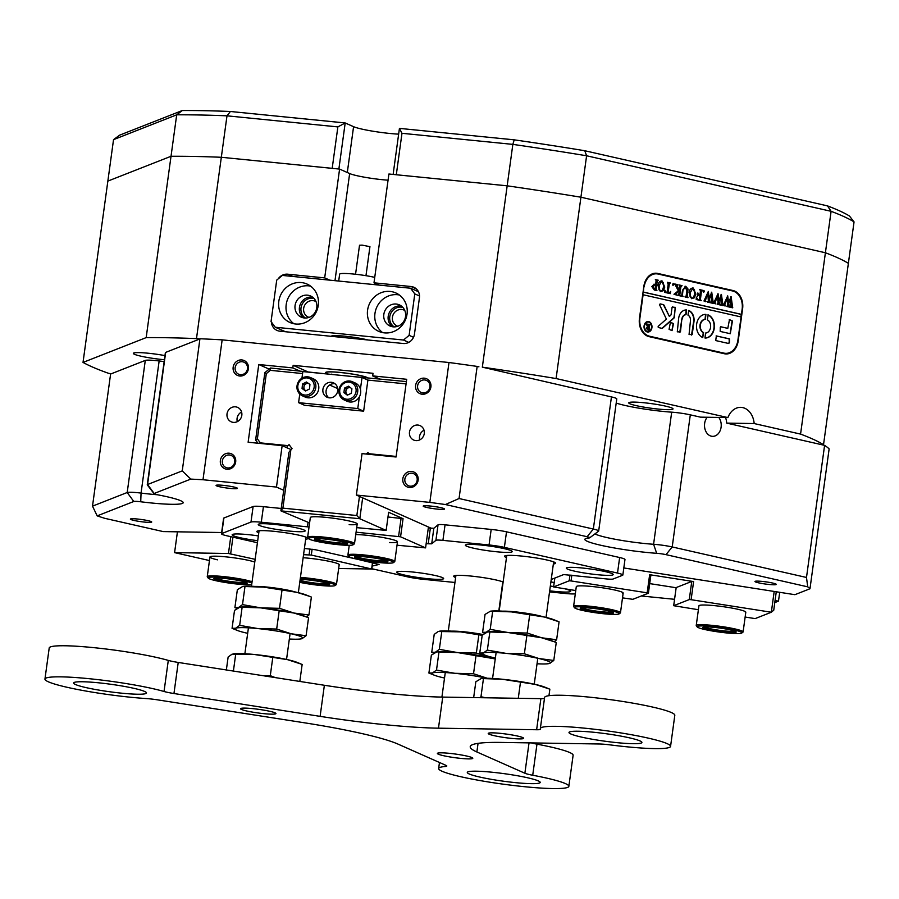 <?xml version="1.0" encoding="UTF-8"?>
<svg xmlns="http://www.w3.org/2000/svg" width="899" height="899" viewBox="0 0 899 899"><rect width="100%" height="100%" fill="white"/><g stroke="black" fill="none" stroke-linecap="round" stroke-linejoin="round"><path stroke-width="1.35" d="M199.904 338.945L182.261 470.885L190.779 479.1L154.167 493.484A7.889 0.809 -172.2 0 0 154.044 493.697L147.335 484.943A15.766 1.618 7.8 0 1 147.267 484.775L165.371 352.655A15.766 1.618 7.8 0 1 165.663 352.397L199.904 338.945L196.488 338.608A383.772 39.444 -172.2 0 0 146.177 337.608L83.023 362.421L113.532 139.648L119.589 135.176L182.283 110.532A378.513 38.904 7.8 0 1 230.414 111.487L345.194 122.961L338.878 169.012M393.121 174.44L399.437 128.377L514.206 139.839L512.846 144.379L401.977 133.299L396.302 174.754L507.171 185.823A383.772 39.444 7.8 0 1 580.923 197.218L586.597 155.774A383.772 39.444 -172.2 0 0 512.846 144.379L507.171 185.823A383.772 39.444 7.8 0 1 580.923 197.218L825.406 252.765A383.772 39.444 7.8 0 1 848.375 263.34L854.05 221.896A383.772 39.444 -172.2 0 0 831.092 211.31L825.406 252.765A383.772 39.444 7.8 0 1 848.375 263.34L823.529 444.679A383.772 39.444 -172.2 0 0 800.571 434.093L754.171 423.553A18.396 13.934 90.9 0 0 740.607 407.348A18.396 13.934 90.9 0 0 727.887 417.586L556.088 378.546A383.772 39.444 -172.2 0 0 482.336 367.163L611.444 396.92A15.766 1.618 7.8 0 1 615.939 398.235A15.766 1.618 7.8 0 1 616.77 398.898L598.678 531.017A15.766 1.618 7.8 0 1 598.565 531.174L589.744 537.793A7.889 0.809 -172.2 0 0 587.126 536.725L445.41 504.53L459.052 498.529L477.155 366.421L478.92 366.814M399.437 128.377L401.977 133.299M196.488 338.608L221.323 157.28L332.192 168.349L337.867 126.905L226.998 115.825A383.772 39.444 -172.2 0 0 176.698 114.825L171.024 156.28A383.772 39.444 7.8 0 1 221.323 157.28L226.998 115.825L230.414 111.487M182.283 110.532L176.698 114.825L113.532 139.648M854.05 221.896L849.443 215.996A378.513 38.904 7.8 0 0 827.485 205.882L831.092 211.31L586.597 155.774L584.766 150.729L827.485 205.882M514.206 139.839A378.513 38.904 7.8 0 1 584.766 150.729M398.639 134.153A28.914 2.967 7.8 0 1 353.577 126.68L345.194 122.961L337.867 126.905M146.177 337.608L171.024 156.28L107.858 181.092L171.024 156.28A383.772 39.444 7.8 0 1 221.323 157.28L339.586 169.091L349.655 173.552A26.285 2.697 7.8 0 0 388.053 180.193M502.62 611.163A23.655 2.427 7.8 0 1 523.274 612.815A23.655 2.427 7.8 0 1 542.67 616.658M505.328 737.652A17.879 1.843 -172.2 0 0 523.521 738.484A17.879 1.843 -172.2 0 0 506.542 734.101A17.879 1.843 -172.2 0 0 488.292 733.651A17.879 1.843 -172.2 0 0 505.328 737.652M244.91 708.109A17.879 1.843 -172.2 0 0 240.527 708.715A17.879 1.843 -172.2 0 0 251.889 712.008A17.879 1.843 -172.2 0 0 271.565 714.166A17.879 1.843 -172.2 0 0 275.948 713.559A17.879 1.843 -172.2 0 0 264.587 710.266A17.879 1.843 -172.2 0 0 244.91 708.109M441.757 752.834A17.879 1.843 -172.2 0 0 437.375 753.429A17.879 1.843 -172.2 0 0 448.736 756.733A17.879 1.843 -172.2 0 0 468.413 758.891A17.879 1.843 -172.2 0 0 472.795 758.284A17.879 1.843 -172.2 0 0 461.434 754.991A17.879 1.843 -172.2 0 0 441.757 752.834M82.629 681.757A36.803 3.787 -172.2 0 0 73.594 682.993A36.803 3.787 -172.2 0 0 96.991 689.78A36.803 3.787 -172.2 0 0 137.491 694.219A36.803 3.787 -172.2 0 0 146.515 692.983A36.803 3.787 -172.2 0 0 123.129 686.195A36.803 3.787 -172.2 0 0 82.629 681.757M476.313 771.196A36.803 3.787 -172.2 0 0 467.289 772.432A36.803 3.787 -172.2 0 0 490.674 779.219A36.803 3.787 -172.2 0 0 531.185 783.658A36.803 3.787 -172.2 0 0 540.209 782.422A36.803 3.787 -172.2 0 0 516.824 775.635A36.803 3.787 -172.2 0 0 476.313 771.196M492.607 732.854A17.879 1.843 -172.2 0 0 488.224 733.449A17.879 1.843 -172.2 0 0 499.586 736.753A17.879 1.843 -172.2 0 0 519.262 738.899A17.879 1.843 -172.2 0 0 523.645 738.304A17.879 1.843 -172.2 0 0 512.284 735.011A17.879 1.843 -172.2 0 0 492.607 732.854M578.023 731.235A36.803 3.787 -172.2 0 0 568.988 732.471A36.803 3.787 -172.2 0 0 592.385 739.259A36.803 3.787 -172.2 0 0 632.885 743.698A36.803 3.787 -172.2 0 0 641.908 742.462A36.803 3.787 -172.2 0 0 618.523 735.674A36.803 3.787 -172.2 0 0 578.023 731.235M61.065 676.857A65.717 6.754 -172.2 0 0 44.95 679.06A65.717 6.754 -172.2 0 0 78.876 689.747A65.717 6.754 -172.2 0 0 146.076 698.545A15.766 1.618 7.8 0 1 157.752 699.883L303.918 722.717A126.175 12.968 7.8 0 1 397.976 744.091L445.971 765.364A15.766 1.618 7.8 0 1 446.803 766.027A15.766 1.618 7.8 0 1 445.23 766.51A65.717 6.754 -172.2 0 0 438.645 768.51A65.717 6.754 -172.2 0 0 502.833 784.119A65.717 6.754 -172.2 0 0 568.853 786.344A65.717 6.754 -172.2 0 0 532.714 775.241A15.766 1.618 7.8 0 1 524.881 773.241L476.875 751.969A126.175 12.968 7.8 0 1 470.222 746.664A126.175 12.968 7.8 0 1 501.17 742.428L599.33 743.99A15.766 1.618 7.8 0 1 609.994 744.878A65.717 6.754 -172.2 0 0 654.438 748.597A65.717 6.754 -172.2 0 0 670.564 746.384A65.717 6.754 -172.2 0 0 628.794 734.258A65.717 6.754 -172.2 0 0 556.47 726.336A65.717 6.754 -172.2 0 0 540.344 728.55A65.717 6.754 -172.2 0 0 540.468 729.089A15.766 1.618 7.8 0 1 540.501 729.213A15.766 1.618 7.8 0 1 536.624 729.741L438.465 728.179A126.175 12.968 7.8 0 1 320.111 716.357L173.957 693.522A15.766 1.618 7.8 0 1 164.034 691.488A65.717 6.754 -172.2 0 0 61.065 676.857M164.034 691.488L168.293 660.405A65.717 6.754 -172.2 0 0 65.324 645.774A65.717 6.754 -172.2 0 0 49.209 647.977L44.95 679.06M670.564 746.384L674.812 715.301A65.717 6.754 -172.2 0 0 633.053 703.175A65.717 6.754 -172.2 0 0 560.729 695.253A65.717 6.754 -172.2 0 0 544.603 697.455L540.344 728.55M568.853 786.344L573.113 755.261A65.717 6.754 -172.2 0 0 536.973 744.158L532.714 775.241M536.624 729.741L540.883 698.658L442.724 697.096A126.175 12.968 7.8 0 1 324.37 685.274L178.216 662.439L173.957 693.522M168.293 660.405A15.766 1.618 -172.2 0 0 178.216 662.439M540.883 698.658A15.766 1.618 -172.2 0 0 544.479 698.377M531.354 742.9A15.766 1.618 -172.2 0 0 536.973 744.158M707.21 417.248A11.035 8.361 90.9 0 0 704.636 423.44A11.035 8.361 90.9 0 0 712.693 436.352A11.035 8.361 90.9 0 0 721.099 427.182A11.035 8.361 90.9 0 0 718.784 417.439M409.382 487.494A8.147 7.63 113.9 0 1 402.842 478.695A8.147 7.63 113.9 0 1 411.585 471.424A8.147 7.63 113.9 0 1 418.125 480.223A8.147 7.63 113.9 0 1 409.382 487.494M411.877 473.211A6.574 6.158 -66.1 0 0 408.326 485.685A6.574 6.158 -66.1 0 0 416.956 481.257A6.574 6.158 -66.1 0 0 411.877 473.211M422.159 394.234A8.147 7.63 113.9 0 1 415.619 385.435A8.147 7.63 113.9 0 1 424.362 378.176A8.147 7.63 113.9 0 1 430.902 386.963A8.147 7.63 113.9 0 1 422.159 394.234M424.654 379.951A6.574 6.158 -66.1 0 0 421.103 392.436A6.574 6.158 -66.1 0 0 429.722 387.997A6.574 6.158 -66.1 0 0 424.654 379.951M239.696 376.007A8.147 7.63 113.9 0 1 233.156 367.219A8.147 7.63 113.9 0 1 241.898 359.948A8.147 7.63 113.9 0 1 248.439 368.747A8.147 7.63 113.9 0 1 239.696 376.007M242.191 361.724A6.574 6.158 -66.1 0 0 238.64 374.209A6.574 6.158 -66.1 0 0 247.27 369.77A6.574 6.158 -66.1 0 0 242.191 361.724M226.93 469.267A8.147 7.63 113.9 0 1 220.379 460.468A8.147 7.63 113.9 0 1 229.121 453.208A8.147 7.63 113.9 0 1 235.673 461.996A8.147 7.63 113.9 0 1 226.93 469.267M229.414 454.984A6.574 6.158 -66.1 0 0 225.863 467.469A6.574 6.158 -66.1 0 0 234.493 463.03A6.574 6.158 -66.1 0 0 229.414 454.984M754.171 423.553L726.718 423.114L824.597 445.353L806.493 577.461L807.718 586.845L666.002 554.649A7.889 0.809 -172.2 0 0 658.338 553.447A7.889 0.809 -172.2 0 0 656.686 553.312A47.31 4.866 7.8 0 1 646.819 552.458A47.31 4.866 7.8 0 1 585.159 538.883A47.31 4.866 7.8 0 1 589.092 537.95A7.889 0.809 -172.2 0 0 589.744 537.793M594.947 533.894A39.432 4.057 -172.2 0 0 645.358 543.58A39.432 4.057 -172.2 0 0 653.584 544.277A15.766 1.618 7.8 0 1 656.877 544.558A15.766 1.618 7.8 0 1 672.205 546.952L806.493 577.461M154.044 493.697A7.889 0.809 -172.2 0 0 158.19 494.911A47.31 4.866 7.8 0 1 183.014 502.181A47.31 4.866 7.8 0 1 151.414 502.979A47.31 4.866 7.8 0 1 140.727 501.777A7.889 0.809 -172.2 0 0 138.94 501.575A7.889 0.809 -172.2 0 0 133.794 501.485L97.182 515.88L92.507 506.148L110.599 374.04L145.29 360.409A15.766 1.618 7.8 0 1 159.145 360.971A39.432 4.057 -172.2 0 0 164.146 361.567M92.507 506.148L127.197 492.517A15.766 1.618 7.8 0 1 137.491 492.686A15.766 1.618 7.8 0 1 141.053 493.09A39.432 4.057 -172.2 0 0 149.964 494.09A39.432 4.057 -172.2 0 0 157.314 494.742M459.052 498.529L593.34 529.039A15.766 1.618 7.8 0 1 597.846 530.354A15.766 1.618 7.8 0 1 598.678 531.017M305.446 318.021A10.777 10.103 113.9 0 1 301.592 305.536A10.777 10.103 113.9 0 1 312.582 298.254A10.777 10.103 113.9 0 1 314.088 298.524M316.01 301.603A8.675 8.125 -66.1 0 0 303.929 307.098A8.675 8.125 -66.1 0 0 309.02 317.381M394.212 326.888A10.777 10.103 113.9 0 1 390.357 314.403A10.777 10.103 113.9 0 1 401.347 307.121A10.777 10.103 113.9 0 1 402.853 307.391M404.775 310.458A8.675 8.125 -66.1 0 0 392.694 315.965A8.675 8.125 -66.1 0 0 397.785 326.247M437.307 509.104A10.777 1.113 7.8 0 1 423.272 506.002A10.777 1.113 7.8 0 1 430.43 506.047A10.777 1.113 7.8 0 1 444.511 508.913A10.777 1.113 7.8 0 1 437.307 509.104M769.072 584.474A10.777 1.113 7.8 0 1 755.025 581.372A10.777 1.113 7.8 0 1 762.195 581.417A10.777 1.113 7.8 0 1 776.264 584.283A10.777 1.113 7.8 0 1 769.072 584.474M144.492 522.083A10.777 1.113 7.8 0 1 130.445 518.993A10.777 1.113 7.8 0 1 137.614 519.038A10.777 1.113 7.8 0 1 151.684 521.903A10.777 1.113 7.8 0 1 144.492 522.083M230.2 488.415A10.777 1.113 7.8 0 1 216.153 485.314A10.777 1.113 7.8 0 1 223.312 485.359A10.777 1.113 7.8 0 1 237.392 488.224A10.777 1.113 7.8 0 1 230.2 488.415M417.934 425.058A7.889 7.394 -66.1 0 0 413.675 440.038A7.889 7.394 -66.1 0 0 424.025 434.723A7.889 7.394 -66.1 0 0 417.934 425.058M424.036 430.25A7.889 7.394 -66.1 0 0 419.777 439.869M235.482 406.831A7.889 7.394 -66.1 0 0 231.212 421.811A7.889 7.394 -66.1 0 0 241.573 416.495A7.889 7.394 -66.1 0 0 235.482 406.831M241.573 412.034A7.889 7.394 -66.1 0 0 237.314 421.642M429.531 388.593A6.574 6.158 -66.1 0 0 429.239 389.233M416.754 481.853A6.574 6.158 -66.1 0 0 416.462 482.493M234.291 463.626A6.574 6.158 -66.1 0 0 234.01 464.277M247.068 370.366A6.574 6.158 -66.1 0 0 246.787 371.017M367.669 377.726A21.554 2.214 -172.2 0 0 367.208 377.501A21.554 2.214 -172.2 0 0 343.654 372.815A21.554 2.214 -172.2 0 0 325.64 372.557A21.554 2.214 -172.2 0 0 326.775 373.456A21.554 2.214 -172.2 0 0 327.348 373.692M658.001 409.045A22.34 2.292 7.8 0 1 628.738 402.853A22.34 2.292 7.8 0 1 643.74 402.718A22.34 2.292 7.8 0 1 673.014 408.921A22.34 2.292 7.8 0 1 658.001 409.045M164.393 359.735A22.34 2.292 7.8 0 1 162.607 359.566A22.34 2.292 7.8 0 1 133.344 353.374A22.34 2.292 7.8 0 1 148.346 353.24A22.34 2.292 7.8 0 1 164.967 355.599M822.832 444.949L823.529 444.679M83.023 362.421A383.772 39.444 -172.2 0 0 108.341 373.242L111.06 373.86M556.088 378.546L580.923 197.218L825.406 252.765L800.571 434.093M271.374 321.999A10.518 9.855 -66.1 0 0 277.049 330.439A10.518 9.855 -66.1 0 0 279.892 331.18L403.179 343.497A10.518 9.855 -66.1 0 0 414.461 334.125L419.428 297.85A10.518 9.855 -66.1 0 0 413.821 287.253A10.518 9.855 -66.1 0 0 410.989 286.511L373.995 282.814L388.907 174.013L507.171 185.823L482.336 367.163M649.078 336.642L724.324 353.734A15.766 11.945 90.9 0 0 726.201 353.959A15.766 11.945 90.9 0 0 738.214 340.867L742.608 308.739A15.766 11.945 90.9 0 0 732.977 290.523L657.742 273.431A15.766 11.945 90.9 0 0 655.854 273.206A15.766 11.945 90.9 0 0 643.853 286.309L639.447 318.426A15.766 11.945 90.9 0 0 649.078 336.642M623.816 567.954L794.896 594.689L809.977 588.766L829.136 448.882A383.772 39.444 7.8 0 0 824.597 445.353M779.703 592.317L778.489 601.139L774.792 602.588M97.182 515.88A383.772 39.444 7.8 0 0 104.79 518.33L163.191 531.59L221.648 532.523M641.29 595.981L674.565 599.307M775.062 600.599L778.489 601.139M371.231 569.011L374.557 569.337M477.155 366.421A383.772 39.444 7.8 0 0 448.994 362.511L429.834 502.395A383.772 39.444 7.8 0 1 445.41 504.53M373.995 282.814L379.131 285.084M417.833 290.647L415.518 290.411M190.779 479.1A383.772 39.444 7.8 0 1 202.994 479.74L276.476 487.078L283.713 490.292M429.834 502.395L356.364 495.057L431.464 528.342M807.718 586.845A383.772 39.444 7.8 0 1 809.977 588.766M276.476 487.078L282.151 445.634L248.124 442.241L258.766 364.522L292.793 367.916L293.153 365.331L373.04 373.31L372.68 375.894L406.708 379.299L396.066 457.007L362.039 453.613L356.364 495.057M372.68 375.894L379.457 378.895M292.793 367.916L299.569 370.916M293.153 365.331L307.57 371.714M258.766 364.522L269.138 369.118M282.151 445.634L290.984 449.556M202.994 479.74L222.154 339.856A383.772 39.444 7.8 0 0 200.353 338.766M448.994 362.511L222.154 339.856M329.821 280.162L324.685 277.892L287.702 274.195A10.518 9.855 -66.1 0 0 278.196 278.881M324.685 277.892L339.586 169.091M282.5 330.439A10.518 9.855 -66.1 0 0 283.118 331.506M731.258 290.669A15.766 11.945 90.9 0 0 730.584 290.489L655.337 273.397A15.766 11.945 90.9 0 0 654.652 273.262M724.999 353.858A15.766 11.945 90.9 0 0 727.403 353.251M726.718 423.114A18.396 13.934 90.9 0 0 725.56 417.541M616.197 403.067A39.432 4.057 -172.2 0 0 671.688 412.169A15.766 1.618 7.8 0 1 690.308 414.844L700.433 417.147L727.887 417.586M147.267 484.775A15.766 1.618 7.8 0 1 147.571 484.516L182.261 470.885M299.76 582.338A22.61 2.326 -172.2 0 0 320.123 585.429A22.61 2.326 -172.2 0 0 335.147 585.519A22.61 2.326 -172.2 0 0 305.694 579.023A22.61 2.326 -172.2 0 0 300.277 578.574M300.435 577.416A23.655 2.427 7.8 0 1 305.503 577.843A23.655 2.427 7.8 0 1 336.484 584.395A23.655 2.427 7.8 0 1 336.327 584.631L335.147 585.519M300.165 579.372A16.823 1.731 7.8 0 1 307.537 579.844A16.823 1.731 7.8 0 1 329.506 584.316A16.823 1.731 7.8 0 1 318.28 584.608A16.823 1.731 7.8 0 1 299.873 581.541M300.03 580.327A15.766 1.618 -172.2 0 0 318.089 583.417A15.766 1.618 -172.2 0 0 328.259 583.631M451.77 631.143A23.655 2.427 7.8 0 1 464.075 631.795A23.655 2.427 7.8 0 1 482.875 634.514M460.794 758.385A17.879 1.843 -172.2 0 0 472.672 758.464A17.879 1.843 -172.2 0 0 449.376 753.328A17.879 1.843 -172.2 0 0 437.442 753.632A17.879 1.843 -172.2 0 0 460.794 758.385M251.9 583.091A22.61 2.326 -172.2 0 0 223.334 577.72A22.61 2.326 -172.2 0 0 208.242 578.102A22.61 2.326 -172.2 0 0 237.763 584.114A22.61 2.326 -172.2 0 0 251.698 584.552M208.242 578.102L207.343 576.933A23.655 2.427 7.8 0 1 207.253 576.664A23.655 2.427 7.8 0 1 223.143 576.529A23.655 2.427 7.8 0 1 252.08 581.777M235.92 583.294A16.823 1.731 7.8 0 1 213.996 578.462A16.823 1.731 7.8 0 1 225.177 578.529A16.823 1.731 7.8 0 1 247.146 583.001A16.823 1.731 7.8 0 1 235.92 583.294M215.389 578.136A15.766 1.618 -172.2 0 0 235.729 582.102A15.766 1.618 -172.2 0 0 245.899 582.316M308.964 538.04A22.61 2.326 -172.2 0 0 308.627 538.658A22.61 2.326 -172.2 0 0 329.742 543.648A22.61 2.326 -172.2 0 0 352.902 544.906A22.61 2.326 -172.2 0 0 353.172 544.76A22.61 2.326 -172.2 0 0 334.428 539.625A22.61 2.326 -172.2 0 0 308.964 538.04M308.627 538.658L307.728 537.49A23.655 2.427 7.8 0 1 307.638 537.22A23.655 2.427 7.8 0 1 308.076 536.838A23.655 2.427 7.8 0 1 333.529 538.321A23.655 2.427 7.8 0 1 354.509 543.648A23.655 2.427 7.8 0 1 354.352 543.873L353.172 544.76M314.583 538.917A16.823 1.731 7.8 0 1 331.821 539.85A16.823 1.731 7.8 0 1 347.531 543.558A16.823 1.731 7.8 0 1 347.284 544.019A16.823 1.731 7.8 0 1 328.337 542.839A16.823 1.731 7.8 0 1 314.38 539.018A16.823 1.731 7.8 0 1 314.583 538.917M315.774 538.692A15.766 1.618 -172.2 0 0 330.854 542.041A15.766 1.618 -172.2 0 0 346.284 542.872M553.357 563.976A25.756 2.652 -172.2 0 0 555.593 563.223A25.756 2.652 -172.2 0 0 554.234 562.133A25.756 2.652 -172.2 0 0 526.072 556.548A25.756 2.652 -172.2 0 0 504.541 556.234A25.756 2.652 -172.2 0 0 505.901 557.313A25.756 2.652 -172.2 0 0 506.485 557.549M305.66 539.231A25.756 2.652 -172.2 0 0 307.885 538.479A25.756 2.652 -172.2 0 0 306.537 537.4A25.756 2.652 -172.2 0 0 278.375 531.803A25.756 2.652 -172.2 0 0 256.844 531.489A25.756 2.652 -172.2 0 0 258.204 532.568A25.756 2.652 -172.2 0 0 258.788 532.815M503.137 582.013A25.756 2.652 -172.2 0 0 474.863 576.484A25.756 2.652 -172.2 0 0 453.692 576.214A25.756 2.652 -172.2 0 0 455.051 577.293A25.756 2.652 -172.2 0 0 455.636 577.54M397.999 573.146A23.655 2.427 -172.2 0 0 425.047 578.417A23.655 2.427 -172.2 0 0 443.544 578.304A23.655 2.427 -172.2 0 0 442.387 577.574A23.655 2.427 -172.2 0 0 417.732 572.584A23.655 2.427 -172.2 0 0 396.92 571.921A23.655 2.427 -172.2 0 0 397.999 573.146M258.361 535.905A23.655 2.427 -172.2 0 0 232.324 534.523A23.655 2.427 -172.2 0 0 233.403 535.748A23.655 2.427 -172.2 0 0 257.71 540.692M567.584 569.123A23.655 2.427 -172.2 0 0 594.632 574.405A23.655 2.427 -172.2 0 0 613.118 574.292A23.655 2.427 -172.2 0 0 611.961 573.562A23.655 2.427 -172.2 0 0 587.305 568.573A23.655 2.427 -172.2 0 0 566.494 567.898A23.655 2.427 -172.2 0 0 567.584 569.123M549.682 590.823A23.655 2.427 -172.2 0 0 570.595 590.991A23.655 2.427 -172.2 0 0 569.438 590.272A23.655 2.427 -172.2 0 0 565.347 588.946M259.496 525.499A23.655 2.427 -172.2 0 0 286.545 530.77A23.655 2.427 -172.2 0 0 305.031 530.657A23.655 2.427 -172.2 0 0 303.873 529.927A23.655 2.427 -172.2 0 0 279.218 524.937A23.655 2.427 -172.2 0 0 258.406 524.274A23.655 2.427 -172.2 0 0 259.496 525.499M466.603 546.187A23.655 2.427 -172.2 0 0 493.652 551.458A23.655 2.427 -172.2 0 0 512.149 551.345A23.655 2.427 -172.2 0 0 510.992 550.615A23.655 2.427 -172.2 0 0 486.337 545.626A23.655 2.427 -172.2 0 0 465.525 544.963A23.655 2.427 -172.2 0 0 466.603 546.187M454.961 582.473L423.137 579.293A15.766 1.618 -172.2 0 1 407.809 576.9L371.849 568.73M617.512 573.068L619.647 557.526L506.519 531.826L504.384 547.367L617.512 573.068A15.766 1.618 -172.2 0 1 622.85 575.045A15.766 1.618 -172.2 0 1 622.546 575.304L613.073 579.023A10.518 1.079 -172.2 0 1 605.342 578.821L563.695 574.573L551.244 579.473M261.283 522.218A15.766 1.618 -172.2 0 0 250.99 522.061L253.125 506.519A15.766 1.618 7.8 0 1 263.418 506.676L261.283 522.218L307.424 526.825L307.997 522.667M263.418 506.676L281.23 508.463M253.125 506.519L223.896 518.004L221.772 533.545A15.766 1.618 -172.2 0 0 221.469 533.792A15.766 1.618 -172.2 0 0 226.806 535.77L257.429 542.726M250.99 522.061L221.772 533.545M549.536 591.913L565.493 593.509A15.766 1.618 -172.2 0 0 575.315 593.801M354.813 558.695L315.661 549.795L304.401 548.446M372.208 566.067L379.063 564.46L358.24 559.47M550.907 581.878L554.211 582.586M504.384 547.367A15.766 1.618 -172.2 0 0 489.056 544.974L491.18 529.432A15.766 1.618 7.8 0 1 506.519 531.826M428.295 528.05L433.835 528.264L438.049 524.791A10.518 1.079 7.8 0 1 445.05 524.825L442.915 540.366L489.056 544.974M442.915 540.366A10.518 1.079 -172.2 0 0 435.914 540.333L438.049 524.791M433.835 528.264L431.711 543.805L435.914 540.333M431.711 543.805L428.216 543.794L430.34 528.252M426.171 543.592L428.216 543.794M309.031 527.005A10.518 1.079 -172.2 0 0 307.424 526.825M553.66 586.553A23.655 2.427 -172.2 0 0 550.345 586.036M221.469 533.792L223.604 518.251A15.766 1.618 7.8 0 1 223.896 518.004M445.05 524.825L491.18 529.432M619.647 557.526A15.766 1.618 7.8 0 1 624.974 559.504L622.85 575.045M349.239 555.885A22.61 2.326 -172.2 0 0 348.902 556.503A22.61 2.326 -172.2 0 0 370.017 561.493A22.61 2.326 -172.2 0 0 393.178 562.752A22.61 2.326 -172.2 0 0 393.447 562.605A22.61 2.326 -172.2 0 0 374.703 557.47A22.61 2.326 -172.2 0 0 349.239 555.885M348.902 556.503L348.003 555.335A23.655 2.427 7.8 0 1 347.913 555.065A23.655 2.427 7.8 0 1 348.351 554.683A23.655 2.427 7.8 0 1 373.804 556.178A23.655 2.427 7.8 0 1 394.785 561.493A23.655 2.427 7.8 0 1 394.627 561.729L393.447 562.605M354.858 556.762A16.823 1.731 7.8 0 1 372.096 557.695A16.823 1.731 7.8 0 1 387.806 561.414A16.823 1.731 7.8 0 1 387.559 561.875A16.823 1.731 7.8 0 1 368.612 560.684A16.823 1.731 7.8 0 1 354.656 556.874A16.823 1.731 7.8 0 1 354.858 556.762M356.049 556.537A15.766 1.618 -172.2 0 0 371.13 559.886A15.766 1.618 -172.2 0 0 386.559 560.718M254.923 586.429A23.655 2.427 7.8 0 1 269.958 587.373A23.655 2.427 7.8 0 1 294.973 591.913M261.867 713.446A17.879 1.843 -172.2 0 0 275.824 713.739A17.879 1.843 -172.2 0 0 254.608 708.828A17.879 1.843 -172.2 0 0 240.595 708.918A17.879 1.843 -172.2 0 0 261.867 713.446M734.281 629.985A22.61 2.326 -172.2 0 0 709.367 626.288A22.61 2.326 -172.2 0 0 697.208 626.94A22.61 2.326 -172.2 0 0 704.771 629.514A22.61 2.326 -172.2 0 0 727.561 633.031A22.61 2.326 -172.2 0 0 741.765 633.042A22.61 2.326 -172.2 0 0 734.281 629.985M697.208 626.94L696.32 625.771A23.655 2.427 7.8 0 1 696.231 625.502A23.655 2.427 7.8 0 1 710.131 625.176A23.655 2.427 7.8 0 1 735.101 628.963A23.655 2.427 7.8 0 1 743.102 631.93A23.655 2.427 7.8 0 1 742.945 632.154L741.765 633.042M730.505 629.929A16.823 1.731 7.8 0 1 736.124 631.84A16.823 1.731 7.8 0 1 727.077 632.334A16.823 1.731 7.8 0 1 708.536 629.581A16.823 1.731 7.8 0 1 702.973 627.3A16.823 1.731 7.8 0 1 713.536 627.311A16.823 1.731 7.8 0 1 730.505 629.929M704.355 626.974A15.766 1.618 -172.2 0 0 709.367 628.547A15.766 1.618 -172.2 0 0 734.876 631.154M611.646 610.826A22.61 2.326 -172.2 0 0 586.732 607.128A22.61 2.326 -172.2 0 0 574.585 607.78A22.61 2.326 -172.2 0 0 582.136 610.354A22.61 2.326 -172.2 0 0 604.926 613.871A22.61 2.326 -172.2 0 0 619.13 613.882A22.61 2.326 -172.2 0 0 611.646 610.826M574.585 607.78L573.686 606.611A23.655 2.427 7.8 0 1 573.596 606.342A23.655 2.427 7.8 0 1 587.496 606.016A23.655 2.427 7.8 0 1 612.477 609.803A23.655 2.427 7.8 0 1 620.467 612.758A23.655 2.427 7.8 0 1 620.31 612.994L619.13 613.882M607.87 610.769A16.823 1.731 7.8 0 1 613.489 612.68A16.823 1.731 7.8 0 1 604.443 613.174A16.823 1.731 7.8 0 1 585.912 610.41A16.823 1.731 7.8 0 1 580.338 608.14A16.823 1.731 7.8 0 1 590.913 608.151A16.823 1.731 7.8 0 1 607.87 610.769M581.72 607.814A15.766 1.618 -172.2 0 0 586.732 609.387A15.766 1.618 -172.2 0 0 612.241 611.994M389.424 542.535A23.655 2.427 -172.2 0 0 397.482 541.805A23.655 2.427 -172.2 0 0 366.5 535.242A23.655 2.427 -172.2 0 0 355.757 534.579M349.149 524.679A23.655 2.427 -172.2 0 0 357.206 523.96A23.655 2.427 -172.2 0 0 326.225 517.397A23.655 2.427 -172.2 0 0 310.335 517.532L307.638 537.22M302.581 373.557L270.296 370.332L266.306 373.647L257.372 438.858L260.362 442.87L287.905 445.623L289.073 444.645L292.063 448.657L290.894 449.635L282.882 508.137L356.847 515.532L359.465 496.439M287.905 445.623L286.489 447.556M309.593 522.937L280.893 510.857L288.905 452.343L290.894 449.635M369.444 454.355L367.972 452.523L366.174 454.029M257.957 443.218L255.608 440.049L264.834 372.703L270.464 368.017L331.45 374.422M332.551 374.535L331.619 374.119M347.239 376.007L406.393 381.592M362.657 497.855L359.802 518.734L280.893 510.857L282.882 508.137M356.701 527.646L386.143 530.41L359.802 518.734L356.847 515.532M386.143 530.41L388.626 512.273L403.055 518.678L400.572 536.804L356.083 532.186M397.021 545.21L425.575 547.884L400.572 536.804M425.575 547.884L428.441 527.005M368.848 453.703L396.144 456.434M406.078 383.895L367.905 380.086L363.646 411.169L357.768 408.562L298.592 402.651L299.772 394.054M337.709 388.582L329.63 384.997M387.986 516.992L403.055 518.678M398.594 536.433L401.078 518.307M260.249 443.443L260.362 442.87M255.608 440.049L257.372 438.858M270.296 370.332L270.464 368.017M264.834 372.703L266.306 373.647M438.959 652.135L436.509 670.07L432.52 672.958L428.913 673.048L431.363 655.124L436.757 651.887L457.658 652.584L495.259 658.911M475.976 655.832L473.526 673.767L454.827 673.306L436.509 670.07M488.033 678.498L473.526 673.767M428.913 673.048L434.307 675.205A34.173 3.517 -172.2 0 0 443.421 677.79A34.173 3.517 -172.2 0 0 444.522 678.037M436.757 651.876L437.521 651.797A34.173 3.517 7.8 0 1 457.658 652.584A34.173 3.517 7.8 0 1 490.876 657.776A34.173 3.517 7.8 0 1 495.259 658.855A34.173 3.517 -172.2 0 0 490.876 657.776L476.358 653.045L457.658 652.584L439.341 649.348L435.352 652.236L431.745 652.326L433.723 653.124M487.022 678.273A34.173 3.517 -172.2 0 0 454.827 673.306A34.173 3.517 -172.2 0 0 432.52 672.958A34.173 3.517 -172.2 0 0 434.307 675.205M226.357 669.957L228.132 657.023L232.122 654.135L254.428 654.494L287.635 659.686L302.154 664.417L299.828 681.442M272.745 657.742L270.284 675.666L263.767 675.801M275.285 677.599L270.284 675.666M235.729 654.045L233.403 671.059M233.526 653.787L234.279 653.708A34.173 3.517 7.8 0 1 254.428 654.494A34.173 3.517 7.8 0 1 287.635 659.686A34.173 3.517 7.8 0 1 296.76 662.26L300.423 663.72M473.661 697.59L475.829 681.768L481.223 678.531L502.125 679.228L535.343 684.42L549.851 689.162L548.963 695.691M520.442 682.476L518.274 698.298M483.426 678.779L480.976 696.714L479.92 697.691M485.584 697.781L480.976 696.714M481.223 678.531L481.976 678.442A34.173 3.517 7.8 0 1 502.125 679.228A34.173 3.517 7.8 0 1 535.343 684.42A34.173 3.517 7.8 0 1 544.457 687.005L548.12 688.454M232.066 628.334L234.515 610.399L239.909 607.162L260.811 607.87L294.029 613.051L306.806 617.085L308.548 617.793L306.087 635.728L291.186 633.784L276.678 629.042L257.979 628.592L239.662 625.344L235.673 628.232L232.066 628.334L237.46 630.491A34.173 3.517 -172.2 0 0 246.573 633.065A34.173 3.517 -172.2 0 0 247.675 633.312M279.128 611.106L276.678 629.042M289.343 639.02A34.173 3.517 -172.2 0 0 299.94 639.043L302.098 638.616L306.087 635.728M242.112 607.409L239.662 625.344M239.909 607.162L240.674 607.083A34.173 3.517 7.8 0 1 260.811 607.87A34.173 3.517 7.8 0 1 294.029 613.051A34.173 3.517 7.8 0 1 303.143 615.635L306.806 617.085M299.94 639.043A34.173 3.517 -172.2 0 0 302.098 638.616A34.173 3.517 -172.2 0 0 291.186 633.784A34.173 3.517 -172.2 0 0 257.979 628.592A34.173 3.517 -172.2 0 0 235.673 628.232A34.173 3.517 -172.2 0 0 237.46 630.491M479.763 653.067L482.212 635.144L487.606 631.907L508.508 632.604L541.726 637.796L554.503 641.83L556.245 642.538L553.784 660.462L538.883 658.518L524.375 653.787L505.676 653.326L487.359 650.089L483.37 652.977L479.763 653.067L485.157 655.225A34.173 3.517 -172.2 0 0 494.281 657.81A34.173 3.517 -172.2 0 0 495.371 658.057M526.825 635.851L524.375 653.787M537.04 663.765A34.173 3.517 -172.2 0 0 547.637 663.788L549.795 663.35L553.784 660.462M489.82 632.154L487.359 650.089M487.606 631.896L488.371 631.817A34.173 3.517 7.8 0 1 508.508 632.604A34.173 3.517 7.8 0 1 541.726 637.796A34.173 3.517 7.8 0 1 550.84 640.38L554.503 641.83M547.637 663.788A34.173 3.517 -172.2 0 0 549.795 663.35A34.173 3.517 -172.2 0 0 538.883 658.518A34.173 3.517 -172.2 0 0 505.676 653.326A34.173 3.517 -172.2 0 0 483.37 652.977A34.173 3.517 -172.2 0 0 485.157 655.225M482.594 632.345L485.055 614.41L490.449 611.174L511.351 611.882L544.569 617.074L559.077 621.805L556.627 639.74L541.726 637.796L527.207 633.053L508.508 632.604L490.202 629.356L486.213 632.255L482.594 632.345L484.572 633.143M529.668 615.13L527.207 633.053M554.267 641.74L556.627 639.74M492.652 611.432L490.202 629.356M490.449 611.174L491.202 611.095A34.173 3.517 7.8 0 1 511.351 611.882A34.173 3.517 7.8 0 1 544.569 617.074A34.173 3.517 7.8 0 1 553.683 619.647L557.346 621.108M551.885 640.83A34.173 3.517 -172.2 0 0 541.726 637.796A34.173 3.517 -172.2 0 0 508.508 632.604A34.173 3.517 -172.2 0 0 487.82 631.885M234.897 607.612L237.358 589.677L242.752 586.44L263.654 587.137L296.872 592.329L309.649 596.363L311.38 597.071L308.93 615.006L294.029 613.051L279.51 608.32L260.811 607.87L242.505 604.622L238.505 607.51L234.897 607.612L236.875 608.409M281.971 590.385L279.51 608.32M306.57 616.995L308.93 615.006M244.955 586.687L242.505 604.622M242.752 586.44L243.505 586.35A34.173 3.517 7.8 0 1 263.654 587.137A34.173 3.517 7.8 0 1 296.872 592.329A34.173 3.517 7.8 0 1 305.986 594.913L309.649 596.363M304.188 616.085A34.173 3.517 -172.2 0 0 294.029 613.051A34.173 3.517 -172.2 0 0 260.811 607.87A34.173 3.517 -172.2 0 0 240.123 607.14M431.745 652.326L434.206 634.402L438.195 631.503L460.502 631.862L482.19 635.323M478.819 635.11L476.358 653.045M495.293 658.641L490.876 657.776A34.173 3.517 -172.2 0 0 457.658 652.584A34.173 3.517 -172.2 0 0 436.97 651.865M441.802 631.413L439.341 649.348M439.6 631.154L440.353 631.076A34.173 3.517 7.8 0 1 460.502 631.862A34.173 3.517 7.8 0 1 482.516 634.851M336.484 584.395L339.181 564.718A23.655 2.427 -172.2 0 0 331.192 561.751A23.655 2.427 -172.2 0 0 303.132 557.728M254.777 562.089A23.655 2.427 -172.2 0 0 248.832 560.437A23.655 2.427 -172.2 0 0 223.851 556.661A23.655 2.427 -172.2 0 0 209.95 556.975A23.655 2.427 -172.2 0 0 217.513 559.841M372.669 562.752L371.804 569.022L338.665 568.494M177.429 531.826L174.586 552.627L209.456 560.549M255.159 559.335L228.458 553.492L174.586 552.627M228.458 553.492L230.762 536.669M371.804 569.022L311.312 555.054L303.547 554.683M309.099 554.773L309.897 548.941M232.942 537.164L230.661 553.773M371.658 568.764L372.489 562.707M312.11 549.188L311.312 555.054M622.726 593.464A23.655 2.427 -172.2 0 0 623.164 593.082A23.655 2.427 -172.2 0 0 602.184 587.755A23.655 2.427 -172.2 0 0 576.731 586.272A23.655 2.427 -172.2 0 0 576.293 586.654L573.596 606.342M745.35 612.624A23.655 2.427 -172.2 0 0 745.799 612.241A23.655 2.427 -172.2 0 0 724.819 606.915A23.655 2.427 -172.2 0 0 699.366 605.432A23.655 2.427 -172.2 0 0 698.928 605.814L696.231 625.502M571.831 575.146L571.034 580.934L647.168 592.834L649.651 574.697L693.601 581.563L691.117 599.7L771.342 612.23L774.185 591.452M691.117 599.7L689.275 599.577L673.688 605.701L698.388 609.724M745.136 617.04L755.138 618.602L771.342 612.23L773.736 610.241L776.264 591.778M676.149 587.732L649.719 583.608M571.034 580.934L569.202 580.81L553.604 586.946L575.753 590.564M622.513 597.869L632.806 599.318L648.404 593.194L647.168 592.834M689.275 599.577L691.758 581.439L693.601 581.563M673.688 605.701L676.172 587.575L691.758 581.439M649.651 574.697L650.887 575.057L648.404 593.194M569.202 580.81L570 574.944M554.829 578.057L553.604 586.946M318.268 305.267A21.025 19.711 -66.1 0 0 307.065 284.073A21.025 19.711 -66.1 0 0 278.814 301.322A21.025 19.711 -66.1 0 0 290.017 322.516A21.025 19.711 -66.1 0 0 318.268 305.267M310.571 286.118A21.025 19.711 -66.1 0 0 286.197 304.604A21.025 19.711 -66.1 0 0 293.894 323.752M316.774 307.649A11.563 10.833 -66.1 0 0 310.604 295.996A11.563 10.833 -66.1 0 0 295.074 305.48A11.563 10.833 -66.1 0 0 301.232 317.145A11.563 10.833 -66.1 0 0 316.774 307.649M312.672 297.221A11.563 10.833 -66.1 0 0 299.434 307.424A11.563 10.833 -66.1 0 0 303.536 317.853M407.033 314.133A21.025 19.711 -66.1 0 0 395.83 292.939A21.025 19.711 -66.1 0 0 367.579 310.189A21.025 19.711 -66.1 0 0 378.782 331.383A21.025 19.711 -66.1 0 0 407.033 314.133M399.336 294.984A21.025 19.711 -66.1 0 0 374.962 313.459A21.025 19.711 -66.1 0 0 382.659 332.619M405.539 316.515A11.563 10.833 -66.1 0 0 399.37 304.862A11.563 10.833 -66.1 0 0 383.839 314.347A11.563 10.833 -66.1 0 0 389.997 326.011A11.563 10.833 -66.1 0 0 405.539 316.515M401.437 306.087A11.563 10.833 -66.1 0 0 388.199 316.279A11.563 10.833 -66.1 0 0 392.301 326.719M331.135 336.305A21.025 2.158 7.8 0 1 345.25 336.237A21.025 2.158 7.8 0 1 367.938 339.979M276.723 280.106L271.048 321.561L275.263 327.236L403.482 340.036L409.124 335.349L414.799 293.906L410.573 288.231L282.365 275.42L276.723 280.106M275.263 327.236L285.433 331.731M408.753 342.373L403.482 340.036M419.518 295.996L414.799 293.906M409.124 335.349L413.529 337.305M410.573 288.231L418.451 291.714M355.554 274.251L359.521 245.236L362.117 245.124L369.938 246.663L365.972 275.678M367.174 377.67A21.025 2.158 -172.2 0 0 336.541 372.175A21.025 2.158 -172.2 0 0 326.157 372.624A21.025 2.158 -172.2 0 0 327.843 373.748M374.748 277.386A21.025 2.158 -172.2 0 0 350.026 273.734A21.025 2.158 -172.2 0 0 339.642 274.184L338.698 281.05M647.909 322.056A4.731 3.585 90.9 0 0 647.741 322.044A4.731 3.585 90.9 0 0 644.134 325.977A4.731 3.585 90.9 0 0 647.583 331.506A4.731 3.585 90.9 0 0 647.763 331.506M644.482 325.977A4.731 3.585 90.9 0 0 647.932 331.506A4.731 3.585 90.9 0 0 651.528 327.584A4.731 3.585 90.9 0 0 648.078 322.044A4.731 3.585 90.9 0 0 644.482 325.977M651.921 327.674A5.259 3.978 90.9 0 0 648.089 321.527A5.259 3.978 90.9 0 0 644.089 325.887A5.259 3.978 90.9 0 0 647.921 332.034A5.259 3.978 90.9 0 0 651.921 327.674M647.752 332.023A5.259 3.978 90.9 0 0 651.584 327.663A5.259 3.978 90.9 0 0 647.921 321.527M659.675 304.592A0.787 0.596 90.9 0 0 659.754 305.143L666.384 319.1L658.383 326.157A0.787 0.596 90.9 0 0 658.607 327.584L661.776 328.304A1.573 1.191 90.9 0 0 662.642 328.056L673.868 318.167A1.573 1.191 90.9 0 0 674.385 317.122L675.239 307.323L672.092 307.256L671.126 314.335A1.573 1.191 -89.1 0 1 670.609 315.369L669.373 316.459L664.08 305.312A1.573 1.191 90.9 0 0 663.282 304.604L660.36 303.941A0.787 0.596 90.9 0 0 659.675 304.592M696.646 324.202A11.833 8.956 90.9 0 0 702.748 337.518L703.58 332.596A6.832 5.18 -89.1 0 1 700.366 325.056A6.832 5.18 -89.1 0 1 705.389 319.381L705.917 314.392A11.833 8.956 90.9 0 0 705.648 314.38A11.833 8.956 90.9 0 0 696.646 324.202M702.715 337.496L703.243 332.596A6.832 5.18 -89.1 0 1 700.029 325.045A6.832 5.18 -89.1 0 1 705.052 319.37L705.58 314.392A11.833 8.956 90.9 0 0 705.479 314.38M685.656 286.736L682.982 290.22L682.363 295.726L683.116 296.558L680.723 296.007L681.712 295.411L682.532 290.197L685.78 286.32L688.027 289.04L687.297 295.569L688.016 297.67L685.083 296.996L686.027 296.49L686.937 290.782L685.083 286.702M681.139 295.793L681.712 295.411M685.105 296.76L686.027 296.49M674.126 294.209L678.318 290.793L674.744 283.96L677.812 284.657L677.396 286.264L679.363 290.355L679.902 285.972L679.093 284.949L682.038 285.624L680.801 287.275L679.813 294.973L680.61 295.985L677.677 295.322L678.914 293.67L679.341 290.534L676.228 293.681L676.542 295.063L673.969 294.22M677.767 284.949L676.812 285.298L677.396 286.264M681.757 285.86L680.745 286.096L680.453 287.264L679.891 293.894M673.216 283.511L673.879 284.511L673.16 285.241L672.688 284.241L673.396 283.511L672.688 284.241M673.059 283.511L673.879 284.511L673.16 285.241M670.688 291.456L670.272 293.636L664.608 292.344L664.811 290.119L666.058 292.231L667.069 292.456L668.171 284.399L667.451 282.308L670.384 282.971L669.418 283.477L668.047 292.681L669.586 292.917L670.485 291.456M670.103 283.207L669.081 283.477L668.811 284.623L668.047 292.681M667.699 292.681L669.586 292.917M664.777 287.084L663.091 290.782L660.551 291.579L657.911 285.545C658.383 282.455 659.787 280.915 662.091 280.949L664.777 287.084L663.091 290.782M661.574 280.881L664.428 287.073M740.742 316.864L741.439 314.347L643.459 292.096L643.774 286.905M741.439 314.347L742.147 309.166A15.766 11.945 90.9 0 0 732.516 290.95L658.057 274.038A15.766 11.945 90.9 0 0 656.18 273.813A15.766 11.945 90.9 0 0 644.167 286.916M651.831 286.545L654.461 284.253L655.663 284.725L656.113 280.387L655.36 279.567L658.304 280.23L657.326 280.758L656.158 288.5L656.888 290.591L654.27 289.995L651.831 286.545M653.944 284.185L655.663 284.725M658.012 280.466L656.978 280.746L656.72 281.87L656.124 289.77M695.905 294.153L694.23 297.85L691.691 298.648L689.05 292.624C689.522 289.523 690.915 287.995 693.23 288.017L695.905 294.153L694.23 297.85M692.702 287.95L695.568 294.153M698.703 295.052L697.422 296.243L697.871 292.928L698.759 294.614L699.961 294.883L700.478 290.647L699.669 289.624L702.613 290.298L701.377 291.939L700.388 299.637L701.186 300.659L696.186 299.524L696.388 297.198L697.781 299.434L699.287 299.783L699.905 295.322L698.309 295.029M702.321 290.534L701.31 290.77L701.029 291.939L700.467 298.569M703.805 290.456L704.468 291.456L703.748 292.186L703.276 291.186L703.984 290.467L703.276 291.186M703.647 290.456L704.468 291.456L703.748 292.186M705.985 301.457L703.973 300.996L708.333 291.445L709.21 298.131L711.727 292.22L713.323 303.413L710.761 302.828L711.559 302.042L710.94 294.58L709.311 299.277L710.21 302.705L707.524 302.098L708.39 301.277L707.828 293.951L705.322 300.626L705.614 301.659M703.973 300.996L704.816 300.48M710.794 302.57L711.559 302.042M707.895 301.873L708.39 301.277M715.683 303.648L713.66 303.199L718.02 293.647L718.897 300.333L721.414 294.423L723.01 305.615L720.447 305.031L721.245 304.244L720.638 296.782L718.998 301.48L719.897 304.907L717.211 304.3L718.076 303.48L717.514 296.153L715.008 302.828L715.301 303.862M713.66 303.199L714.503 302.682M720.481 304.772L721.245 304.244M717.245 304.053L718.076 303.48M725.369 305.851L723.347 305.39L727.707 295.85L728.583 302.536L731.101 296.625L732.707 307.818L730.134 307.233L730.932 306.447L730.325 298.985L728.684 303.682L729.583 307.11L726.898 306.503L727.763 305.682L727.201 298.356L724.695 305.031L724.999 306.065M723.347 305.39L724.189 304.885M730.168 306.975L730.932 306.447M727.269 306.267L727.763 305.682M741.091 314.347L643.122 292.085L642.763 294.681L741.079 316.942L737.888 340.26A15.766 11.945 90.9 0 1 725.875 353.352L723.481 353.318A15.766 11.945 90.9 0 1 721.605 353.093L648.404 336.462M643.111 294.681L639.908 317.999A15.766 11.945 90.9 0 0 649.539 336.215L723.998 353.127A15.766 11.945 90.9 0 0 725.875 353.352M716.346 335.9L715.716 340.564L728.168 343.384A1.573 1.191 90.9 0 0 729.55 342.103L729.505 338.878L716.2 335.889M687.971 315.133A5.259 3.978 -89.1 0 1 690.432 320.921L689.061 334.507L692.196 334.563L693.961 321.73A9.99 7.563 90.9 0 0 688.769 310.481L687.971 315.133M682.195 319.055A5.259 3.978 -89.1 0 1 686.038 314.695L686.533 309.964A9.99 7.563 90.9 0 0 686.274 309.953A9.99 7.563 90.9 0 0 678.666 318.257L677.295 331.832L680.442 331.9L681.858 319.055A5.259 3.978 -89.1 0 1 685.701 314.684L686.195 309.964A9.99 7.563 90.9 0 0 686.106 309.953M705.535 333.046L705.007 338.024A11.833 8.956 90.9 0 0 705.277 338.035A11.833 8.956 90.9 0 0 714.3 328.045A11.833 8.956 90.9 0 0 708.176 314.908L707.344 319.819A6.832 5.18 -89.1 0 1 710.558 327.371A6.832 5.18 -89.1 0 1 705.535 333.046M672.047 330.641L673.497 323.595L670.452 322.269L669.07 329.326L672.047 330.641M727.797 328.349L720.762 326.753L720.268 327.292L720.189 331.428L730.291 333.709L732.449 320.977L729.482 319.651L727.797 328.349L720.605 326.787M646.786 325.067L645.853 323.651L647.033 323.921L648.64 327.056L648.404 324.236L650.202 324.64L649.46 325.528L649.426 330.338L647.831 329.978L646.201 328.157L647.471 327L646.786 325.067M650.022 324.764L649.123 325.528L648.954 329.877M656.18 273.813L653.775 273.779A15.766 11.945 90.9 0 0 652.258 273.88M730.1 333.675L732.101 320.965L729.258 319.673M671.924 330.607L673.149 323.595L670.294 322.303M705.108 338.035A11.833 8.956 90.9 0 0 713.975 327.944A11.833 8.956 90.9 0 0 707.873 314.92M679.768 332.394L681.858 319.055M691.522 335.057L693.612 321.718A9.99 7.563 90.9 0 0 688.465 310.481M660.113 303.963L662.934 304.604A1.573 1.191 90.9 0 1 663.732 305.312L669.373 316.459M661.788 328.304A1.573 1.191 90.9 0 0 662.305 328.056L673.52 318.167A1.573 1.191 90.9 0 0 674.036 317.122L675.284 308.042L672.43 306.761M728.179 343.396A1.573 1.191 90.9 0 0 729.213 342.092L729.156 338.878L716.121 335.911M645.842 323.719L647.033 323.921M646.696 323.91L648.168 326.955M647.819 326.944L648.64 327.056M648.404 324.303L650.202 324.64M648.617 329.866L649.292 330.147M648.078 327.247L646.595 328.236L647.392 329.708L648.28 329.675L648.606 327.292L647.876 327.214M646.595 328.236L648.28 329.675M648.415 327.247L646.932 328.247M655.36 279.634L658.304 280.23M655.787 289.759L656.663 290.242M656.326 290.242L656.922 290.31M654.393 284.758L652.696 286.714L653.921 289.545L655 289.568L655.607 285.129L654.371 284.747M652.696 286.714L655 289.568M654.742 284.758L653.034 286.725M662.754 290.782L660.214 291.568M661.698 281.376L658.798 285.612L658.945 289.759L660.855 291.186M661.54 281.342L659.136 285.624L659.293 289.77L660.686 291.197M660.372 291.164L662.349 290.467L663.574 286.848L663.383 282.758L662.046 281.376M666.058 292.231L665.035 291.107M665.721 292.231L667.069 292.456M667.44 282.376L670.384 282.971M668.541 292.872L669.238 292.917L668.541 292.872M670.16 292.4L669.946 293.557M673.542 284.511L672.823 285.23M674.733 284.039L677.812 284.657M677.464 284.657L676.812 285.298L677.43 284.949M677.059 286.253L679.363 290.355M679.082 285.028L682.038 285.624M679.554 293.883L679.813 294.973M679.633 295.344L680.408 295.636M680.071 295.636L680.655 295.692M676.228 293.681L679.341 290.534M675.677 294.175L676.419 294.737M685.308 286.736L682.633 290.208L682.026 295.726L682.903 296.209M682.555 296.198L683.161 296.265M680.678 295.771L681.363 295.411L680.678 295.771M685.016 286.253L685.78 286.32M685.443 286.32L688.027 289.04M687.679 289.029L687.297 295.569M686.948 295.569L687.802 297.322M687.465 297.311L688.061 297.378M685.038 296.76L685.69 296.49L685.038 296.76M693.882 297.85L691.342 298.648M692.837 288.444L689.926 292.692L690.084 296.827L691.994 298.266M692.679 288.422L690.275 292.692L690.432 296.839L691.814 298.277M691.5 298.232L693.489 297.547L694.702 293.917L694.511 289.838L693.174 288.455M696.264 297.232L697.781 299.434M697.433 299.434L699.287 299.783M698.354 295.041L697.186 296.254M697.714 294.097L698.759 294.614M698.422 294.614L699.961 294.883M699.658 289.703L702.613 290.298M701.984 290.523L701.31 290.77L701.984 290.523M700.119 298.558L700.388 299.637M700.209 300.019L700.984 300.311M700.647 300.311L701.231 300.367M704.131 291.456L703.411 292.186M708.277 291.591L709.21 298.131M711.379 292.209L712.693 302.379M712.356 302.379L713.368 303.132M710.57 302.57L711.21 302.042M709.311 299.277L710.94 294.58M708.963 299.266L709.457 301.008M709.12 301.008L709.603 301.761M709.39 302.042L709.952 302.3M709.614 302.3L710.255 302.424M707.401 301.85L708.041 301.277M705.322 300.626L707.828 293.951M704.973 300.614L705.501 301.232M717.964 293.793L718.897 300.333M721.077 294.411L722.38 304.581M722.043 304.581L723.054 305.334M720.256 304.772L720.897 304.244M718.998 301.48L720.638 296.782M718.661 301.468L719.155 303.21M718.807 303.21L719.29 303.952M719.076 304.233L719.638 304.503M719.301 304.503L719.942 304.626M717.087 304.042L717.728 303.48M715.008 302.828L717.514 296.153M714.671 302.817L715.188 303.435M727.662 295.985L728.583 302.536M730.763 296.614L732.067 306.784M731.73 306.784L732.741 307.525M729.954 306.964L730.584 306.435M728.684 303.682L730.325 298.985M728.347 303.671L728.842 305.413M728.493 305.413L728.977 306.154M728.763 306.435L729.336 306.705M728.988 306.705L729.628 306.817M726.785 306.244L727.426 305.682M724.695 305.031L727.201 298.356M724.358 305.019L724.886 305.638M328.798 397.785A7.889 7.394 113.9 0 1 335.012 383.772M337.709 390.807A7.889 7.394 -66.1 0 0 333.507 382.862A7.889 7.394 -66.1 0 0 322.91 389.334A7.889 7.394 -66.1 0 0 327.112 397.279A7.889 7.394 -66.1 0 0 337.709 390.807M367.905 380.086L362.027 377.479L360.42 389.188M359.375 396.852L357.768 408.562M363.646 411.169L304.469 405.258L298.592 402.651M301.952 378.119L302.851 371.568L362.027 377.479M308.402 383.367A3.944 3.697 113.9 0 0 306.143 383.749L304.177 384.772L303.738 389.267L305.918 390.807A3.944 3.697 113.9 0 1 306.143 383.749L307.761 382.918M298.749 381.277A9.99 9.361 113.9 0 1 310.47 377.546L313.403 378.839A9.99 9.361 113.9 0 1 317.021 393.38A9.99 9.361 113.9 0 1 305.312 397.111L302.367 395.807A9.99 9.361 113.9 0 1 298.715 381.322M302.064 388.525L302.502 384.03L306.435 381.985L309.93 384.446L309.492 388.952L305.559 390.986L302.064 388.525L303.738 389.267M304.177 384.772L302.502 384.03M347.812 394.931A3.944 3.697 113.9 0 1 350.307 387.559M339.507 394.863A9.99 9.361 113.9 0 1 341.89 383.952A9.99 9.361 113.9 0 1 352.386 381.727L355.319 383.03A9.99 9.361 113.9 0 1 360.038 388.008A9.99 9.361 113.9 0 1 357.768 399.01A9.99 9.361 113.9 0 1 347.228 401.291L344.283 399.988A9.99 9.361 113.9 0 1 339.564 395.021M347.756 394.953L345.598 393.312L346.182 388.817L349.756 387.132M348.509 386.188L351.914 388.784L351.318 393.268L347.317 395.167L343.912 392.571L344.508 388.076L348.509 386.188M345.598 393.312L343.912 392.571M346.182 388.817L344.508 388.076M347.306 172.507L353.577 126.68M445.23 766.51L445.421 765.116M524.881 773.241L529.039 742.866M476.875 751.969L478.054 743.349M438.465 728.179L442.724 697.096M320.111 716.357L324.37 685.274M656.686 553.312L653.584 544.277L671.688 412.169M133.794 501.485L127.197 492.517L145.29 360.409M416.293 288.86L410.989 286.511M292.838 276.465L287.702 274.195M334.979 280.679L349.655 173.552M655.337 273.397L657.742 273.431M730.584 290.489L732.977 290.523M587.126 536.725L593.34 529.039L611.444 396.92M690.308 414.844L672.205 546.952L666.002 554.649M165.663 352.397L147.571 484.516L154.167 493.484M159.145 360.971L141.053 493.09L140.727 501.777M649.539 336.215L647.617 336.181M723.998 353.127L721.605 353.093M312.661 391.177A8.675 8.125 -66.1 0 0 310.818 379.299A8.675 8.125 -66.1 0 0 299.333 381.794A8.675 8.125 -66.1 0 0 301.176 393.683A8.675 8.125 -66.1 0 0 312.661 391.177M310.47 377.546A9.99 9.361 113.9 0 1 314.088 392.076A9.99 9.361 113.9 0 1 302.367 395.807C296.749 392.346 295.513 387.503 298.659 381.255C301.873 377.108 305.806 375.872 310.47 377.546M340.294 394.279A8.675 8.125 -66.1 0 0 351.003 398.471A8.675 8.125 -66.1 0 0 355.532 387.064A8.675 8.125 -66.1 0 0 344.823 382.884A8.675 8.125 -66.1 0 0 340.294 394.279M357.105 386.705A9.99 9.361 113.9 0 1 354.835 397.706A9.99 9.361 113.9 0 1 344.283 399.988L339.496 394.953C338.35 384.806 342.643 380.401 352.386 381.727A9.99 9.361 113.9 0 1 357.105 386.705M546.041 617.411L553.649 561.897M534.242 684.184L537.793 658.27M492.573 678.475L496.124 652.562M499.17 610.994L506.766 555.481M438.645 768.51L439.465 762.487M498.81 610.983L502.799 581.878M441.915 697.085L445.275 672.553M448.309 630.974L455.917 575.461M209.95 556.975L207.253 576.664M357.206 523.96L354.509 543.648M349.25 545.3L347.913 555.065M397.482 541.805L394.785 561.493M298.344 592.677L305.952 537.164M286.545 659.439L290.096 633.537M244.876 653.73L248.427 627.828M251.462 586.249L259.069 530.736M745.799 612.241L743.102 631.93M623.164 593.082L620.467 612.758"/></g></svg>
